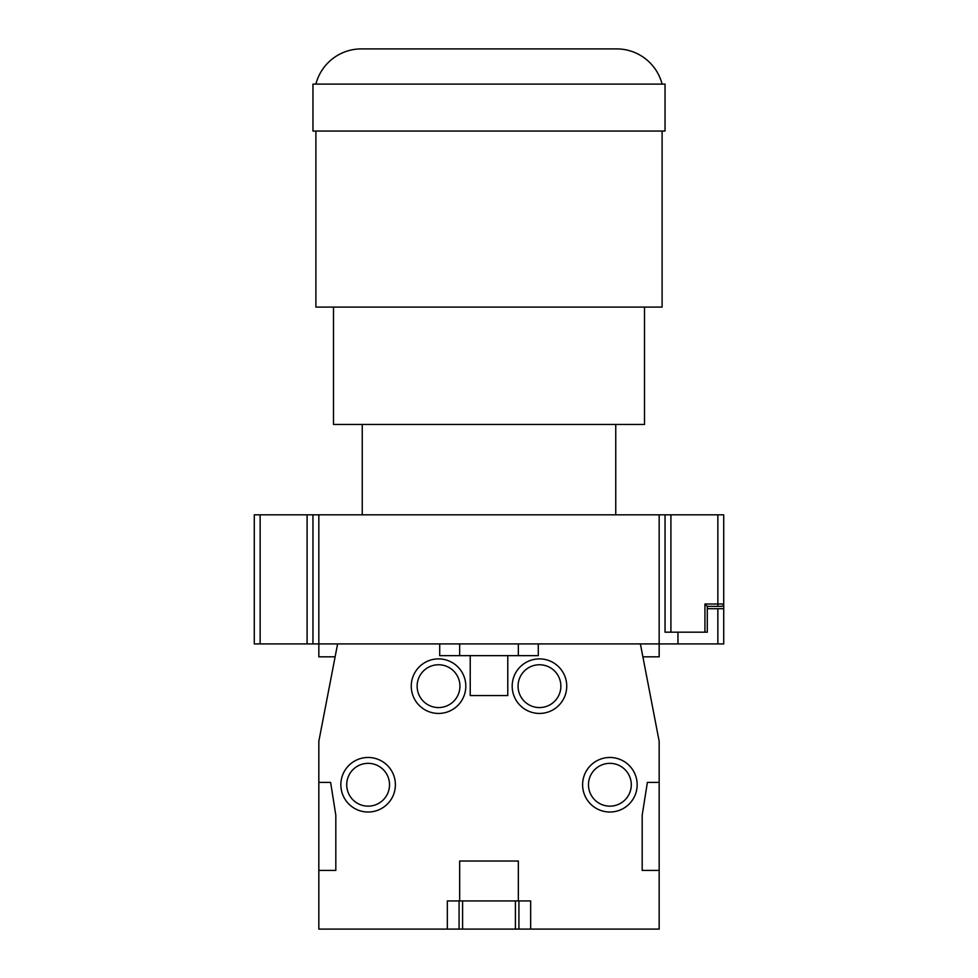 <?xml version="1.0" encoding="UTF-8"?>
<svg xmlns="http://www.w3.org/2000/svg" width="978" height="978" viewBox="0 0 978 978"><rect width="100%" height="100%" fill="white"/><g stroke="black" fill="none" stroke-linecap="round" stroke-linejoin="round"><path stroke-width="1.47" d="M507.778 655.651L538.291 655.651L538.291 643.915L640.394 643.915L659.172 741.324L659.172 782.4L647.375 782.4L642.179 815.261L642.179 870.42L659.172 870.42L659.172 929.1L530.663 929.1L530.663 900.934L518.34 900.934L518.34 861.031L459.66 861.031L459.66 900.934L447.337 900.934L447.337 929.1L318.828 929.1L318.828 870.42L335.821 870.42L335.821 815.261L330.625 782.4L318.828 782.4L318.828 741.324L337.606 643.915L439.709 643.915L439.709 655.651L470.222 655.651L470.222 695.554L507.778 695.554L507.778 655.651L470.222 655.651M340.845 784.747A27.274 27.274 0 0 0 368.119 812.021A27.274 27.274 0 0 0 395.393 784.747A27.274 27.274 0 0 0 368.119 757.473A27.274 27.274 0 0 0 340.845 784.747M512.191 686.165A27.274 27.274 0 0 0 539.465 713.439A27.274 27.274 0 0 0 566.739 686.165A27.274 27.274 0 0 0 539.465 658.891A27.274 27.274 0 0 0 512.191 686.165M582.607 784.747A27.274 27.274 0 0 0 609.881 812.021A27.274 27.274 0 0 0 637.155 784.747A27.274 27.274 0 0 0 609.881 757.473A27.274 27.274 0 0 0 582.607 784.747M411.261 686.165A27.274 27.274 0 0 0 438.535 713.439A27.274 27.274 0 0 0 465.809 686.165A27.274 27.274 0 0 0 438.535 658.891A27.274 27.274 0 0 0 411.261 686.165M459.66 655.651L459.66 643.915M518.34 655.651L518.34 643.915M318.828 782.4L318.828 870.42M659.172 782.4L659.172 870.42M459.073 900.934L459.073 929.1L447.337 929.1M459.073 929.1L530.663 929.1M459.66 900.934L518.34 900.934M518.927 900.934L518.927 929.1M515.406 900.934L515.406 929.1M462.594 900.934L462.594 929.1M335.112 656.825L318.828 656.825L318.828 643.915L659.172 643.915L659.172 656.825L642.888 656.825M346.713 784.747A21.406 21.406 0 0 0 368.119 806.153A21.406 21.406 0 0 0 389.525 784.747A21.406 21.406 0 0 0 368.119 763.341A21.406 21.406 0 0 0 346.713 784.747M518.059 686.165A21.406 21.406 0 0 0 539.465 707.571A21.406 21.406 0 0 0 560.871 686.165A21.406 21.406 0 0 0 539.465 664.759A21.406 21.406 0 0 0 518.059 686.165M588.475 784.747A21.406 21.406 0 0 0 609.881 806.153A21.406 21.406 0 0 0 631.287 784.747A21.406 21.406 0 0 0 609.881 763.341A21.406 21.406 0 0 0 588.475 784.747M417.129 686.165A21.406 21.406 0 0 0 438.535 707.571A21.406 21.406 0 0 0 459.941 686.165A21.406 21.406 0 0 0 438.535 664.759A21.406 21.406 0 0 0 417.129 686.165M254.28 643.915L318.828 643.915L318.828 514.819L254.28 514.819L254.28 643.915M704.942 632.179L704.942 604.013L707.29 606.36L707.29 608.707L723.72 608.707L723.72 514.819L659.172 514.819L659.172 643.915L723.72 643.915L723.72 604.013A2.347 2.347 0 0 1 721.373 606.36L707.29 606.36L707.29 632.179L665.04 632.179L665.04 514.819L665.04 632.179M677.95 643.915L677.95 632.179M659.172 514.819L318.828 514.819M312.96 643.915L312.96 514.819M723.72 608.707L723.72 604.013L717.852 604.013L717.852 514.819M704.942 604.013L717.852 604.013L717.852 606.36L707.29 606.36M615.749 424.452L615.749 514.819M362.251 424.452L362.251 514.819M333.498 307.092L333.498 424.452L644.502 424.452L644.502 307.092M315.894 131.052L315.894 307.092L662.106 307.092L662.106 131.052M312.96 131.052L665.04 131.052L665.04 84.108L312.96 84.108L312.96 131.052M315.894 84.108A46.944 46.944 0 0 1 361.347 48.9L616.653 48.9A46.944 46.944 0 0 1 662.106 84.108M717.852 643.915L717.852 608.707M307.092 643.915L307.092 514.819M260.148 514.819L260.148 643.915M670.908 514.819L670.908 632.179"/></g></svg>
